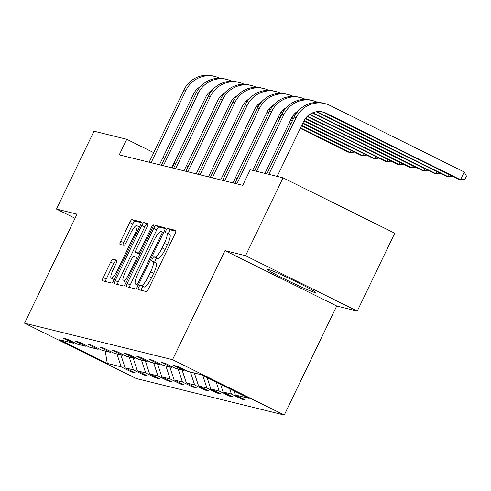 <?xml version="1.0" encoding="UTF-8"?>
<svg xmlns="http://www.w3.org/2000/svg" width="491" height="491" viewBox="0 0 491 491"><rect width="100%" height="100%" fill="white"/><g stroke="black" fill="none" stroke-linecap="round" stroke-linejoin="round"><path stroke-width="0.74" d="M138.652 287.29A2.381 0.54 -63.6 0 0 138.131 289.555A2.381 0.54 -63.6 0 0 138.161 289.567L146.349 291.586A3.4 0.773 -63.6 0 0 148.589 288.72L175.078 233.679A3.4 0.773 -63.6 0 0 175.815 230.445A3.4 0.773 -63.6 0 0 175.778 230.426L167.591 228.407A2.381 0.54 -63.6 0 0 166.019 230.414A2.381 0.54 -63.6 0 0 165.504 232.679A2.381 0.54 -63.6 0 0 165.528 232.691L166.59 232.955A10.87 2.486 -63.6 0 1 166.707 232.998A10.87 2.486 -63.6 0 1 164.35 243.346L162.14 247.93A10.87 2.486 -63.6 0 1 154.966 257.106L153.904 256.848A2.381 0.54 -63.6 0 0 152.333 258.855A2.381 0.54 -63.6 0 0 151.817 261.12A2.381 0.54 -63.6 0 0 151.848 261.126L152.904 261.39A10.87 2.486 -63.6 0 1 153.02 261.433A10.87 2.486 -63.6 0 1 150.663 271.781L148.454 276.372A10.87 2.486 -63.6 0 1 141.279 285.547L140.217 285.283A2.381 0.54 -63.6 0 0 138.652 287.29M155.923 262.888A10.87 2.486 -63.6 0 1 156.04 262.93A10.87 2.486 -63.6 0 1 153.683 273.278L151.474 277.869A10.87 2.486 -63.6 0 1 144.299 287.045L143.237 286.781A2.381 0.54 -63.6 0 0 141.666 288.788A2.381 0.54 -63.6 0 0 141.107 290.291M175.938 231.218L170.61 229.905A2.381 0.54 -63.6 0 0 169.039 231.912A2.381 0.54 -63.6 0 0 168.419 233.845M169.61 234.446A10.87 2.486 -63.6 0 1 169.726 234.489A10.87 2.486 -63.6 0 1 167.37 244.843L165.16 249.428A10.87 2.486 -63.6 0 1 157.985 258.604L156.924 258.346A2.381 0.54 -63.6 0 0 155.352 260.353A2.381 0.54 -63.6 0 0 154.733 262.28M315.142 292.642A26.999 1.332 -154.3 0 0 315.922 292.679A26.999 1.332 -154.3 0 0 294.962 281.128A26.999 1.332 -154.3 0 0 268.037 269.295A26.999 1.332 -154.3 0 0 267.264 269.258A26.999 1.332 -154.3 0 0 288.217 280.815A26.999 1.332 -154.3 0 0 315.142 292.642M112.912 259.223A3.4 0.773 -63.6 0 0 110.671 262.09L103.239 277.532A3.4 0.773 -63.6 0 0 102.502 280.766A3.4 0.773 -63.6 0 0 102.539 280.778L111.629 283.025A3.4 0.773 -63.6 0 0 113.875 280.158L140.365 225.117A3.4 0.773 -63.6 0 0 141.101 221.883A3.4 0.773 -63.6 0 0 141.064 221.864L131.969 219.624A3.4 0.773 -63.6 0 0 129.728 222.491L120.749 241.142A3.4 0.773 -63.6 0 0 120.013 244.377A3.4 0.773 -63.6 0 0 120.049 244.395L123.941 245.353A3.4 0.773 -63.6 0 0 126.181 242.486L130.637 233.237A9.09 2.074 -63.6 0 1 136.731 225.602A9.09 2.074 -63.6 0 1 134.755 234.25L117.318 270.486A9.09 2.074 -63.6 0 1 111.224 278.121A9.09 2.074 -63.6 0 1 113.194 269.473L116.103 263.434A3.4 0.773 -63.6 0 0 116.84 260.199A3.4 0.773 -63.6 0 0 116.803 260.181L112.912 259.223L115.931 260.721A3.4 0.773 -63.6 0 0 113.691 263.587L106.259 279.029A3.4 0.773 -63.6 0 0 105.399 281.484M77.026 214.144L56.496 209.08L93.977 131.195L126.752 139.284L119.258 154.855L242.75 185.316L250.25 169.739L283.025 177.822L245.543 255.707L225.013 250.643L172.537 359.676L24.55 323.176L77.026 214.144M127.206 283.442A3.4 0.773 -63.6 0 0 126.463 286.676A3.4 0.773 -63.6 0 0 126.5 286.695L135.596 288.935A3.4 0.773 -63.6 0 0 137.836 286.069L164.325 231.028A3.4 0.773 -63.6 0 0 165.068 227.793A3.4 0.773 -63.6 0 0 165.031 227.775L155.935 225.535A3.4 0.773 -63.6 0 0 153.695 228.401L127.206 283.442L130.225 284.94A3.4 0.773 -63.6 0 0 129.366 287.395M123.615 285.977L114.52 283.737A3.4 0.773 -63.6 0 1 114.483 283.724A3.4 0.773 -63.6 0 1 115.219 280.49L141.709 225.449A3.4 0.773 -63.6 0 1 143.955 222.576L147.846 223.54A3.4 0.773 -63.6 0 1 147.883 223.552A3.4 0.773 -63.6 0 1 147.14 226.787L136.4 249.109A3.4 0.773 -63.6 0 0 135.663 252.343A3.4 0.773 -63.6 0 0 135.7 252.356L138.278 252.994A3.4 0.773 -63.6 0 0 140.524 250.128L151.707 226.885A2.381 0.54 -63.6 0 1 153.302 224.89A2.381 0.54 -63.6 0 1 152.787 227.155L125.856 283.111A3.4 0.773 -63.6 0 1 123.615 285.977M56.496 209.08L75.037 218.268M225.013 250.643L336.734 306.01L357.264 311.073L245.543 255.707M357.264 311.073L394.746 233.194L283.025 177.822M74.62 342.804L73.478 343.215L63.357 338.201L67.285 339.171L77.4 344.179L85.722 346.235L75.608 341.22L79.536 342.19L89.65 347.205L97.973 349.254L87.852 344.24L91.78 345.21L101.895 350.224L110.217 352.274L100.103 347.26L104.031 348.229L114.145 353.244L122.468 355.294L112.347 350.279L116.275 351.249L126.39 356.263L134.712 358.313L124.597 353.305L128.525 354.269L138.64 359.283L146.962 361.339L136.842 356.325L140.77 357.295L150.884 362.303L159.207 364.359L149.092 359.344L153.02 360.314L163.135 365.322L171.457 367.378L161.336 362.364L165.264 363.334L175.379 368.348L183.702 370.398L173.587 365.384L177.509 366.354L187.63 371.368L201.525 374.793L249.232 398.44L235.336 395.01L245.451 400.024L241.529 399.054L231.408 394.04L223.086 391.99L233.207 397.004L229.279 396.034L219.164 391.02L210.842 388.97L220.956 393.985L217.034 393.015L206.914 388L198.591 385.951L208.712 390.965L204.784 389.995L194.669 384.981L186.347 382.931L196.461 387.939L192.54 386.976L182.419 381.961L174.096 379.905L184.217 384.919L180.289 383.95L170.174 378.942L161.852 376.885L171.967 381.9L168.045 380.93L157.924 375.922L149.608 373.866L159.722 378.88L155.794 377.91L145.68 372.896L137.357 370.846L147.472 375.861L143.55 374.891L133.429 369.876L125.113 367.827L135.228 372.841L131.3 371.871L121.185 366.857L107.29 363.432L59.577 339.784L73.478 343.215M172.537 359.676L284.264 415.048L136.271 378.549L24.55 323.176M120.847 354.895L125.113 367.827M129.17 356.951L133.429 369.876M86.87 345.824L85.722 346.235M133.098 357.914L137.357 370.846M141.42 359.971L145.68 372.896M99.114 348.843L97.973 349.254M145.342 360.94L149.608 373.866M153.665 362.99L157.924 375.922M111.365 351.863L110.217 352.274M157.593 363.96L161.852 376.885M165.915 366.01L170.174 378.942M123.609 354.883L122.468 355.294M169.837 366.98L174.096 379.905M178.159 369.029L182.419 381.961M135.86 357.908L134.712 358.313M182.087 369.999L186.347 382.931M190.404 372.049L194.669 384.981M148.104 360.928L146.962 361.339M194.332 373.019L198.591 385.951M202.765 375.406L206.914 388M160.354 363.948L159.207 364.359M207.073 377.548L210.842 388.97M216.212 382.072L219.164 391.02M172.599 366.967L171.457 367.378M220.527 384.214L223.086 391.99M229.665 388.737L231.408 394.04M184.849 369.987L183.702 370.398M233.974 390.873L235.336 395.01M336.734 306.01L284.264 415.048M176.011 163.343L174.133 162.767M164.816 158.145L163.073 157.28M153.751 152.664L126.752 139.284M237.251 178.448L235.324 177.975M225.001 175.428L223.074 174.956M212.756 172.409L210.829 171.93M200.506 169.389L198.579 168.91M188.262 166.363L186.335 165.89M172.243 167.928L174.612 163M116.926 353.931L121.185 366.857M107.29 363.432L105.227 351.047M241.903 398.269L241.529 399.054M229.659 395.249L229.279 396.034M217.409 392.223L217.034 393.015M205.164 389.203L204.784 389.995M192.914 386.184L192.54 386.976M180.67 383.164L180.289 383.95M168.419 380.144L168.045 380.93M156.175 377.125L155.794 377.91M143.924 374.099L143.55 374.891M131.68 371.079L131.3 371.871M165.185 228.567L158.955 227.032A3.4 0.773 -63.6 0 0 156.715 229.898L130.225 284.94M136.811 284.442A2.381 0.54 -63.6 0 0 138.376 282.435L161.631 234.121A2.381 0.54 -63.6 0 0 162.147 231.856A2.381 0.54 -63.6 0 0 162.122 231.85L161.005 231.574A10.87 2.486 -63.6 0 0 153.83 240.75L137.934 273.775A10.87 2.486 -63.6 0 0 135.571 284.123A10.87 2.486 -63.6 0 0 135.694 284.166L138.272 285.167M148.006 224.332L146.975 224.074A3.4 0.773 -63.6 0 0 144.728 226.946L118.239 281.987A3.4 0.773 -63.6 0 0 117.38 284.442M138.646 253.816A3.4 0.773 -63.6 0 0 138.683 253.841A3.4 0.773 -63.6 0 0 138.72 253.853L139.806 254.123M125.254 272.272A9.09 2.074 -63.6 0 0 123.278 280.926A9.09 2.074 -63.6 0 0 129.379 273.291L135.522 260.525A3.4 0.773 -63.6 0 0 136.259 257.29A3.4 0.773 -63.6 0 0 136.222 257.278L133.638 256.64A3.4 0.773 -63.6 0 0 131.398 259.506L125.254 272.272M116.962 260.973L115.931 260.721M141.224 222.656L134.988 221.122A3.4 0.773 -63.6 0 0 132.748 223.988L123.769 242.64A3.4 0.773 -63.6 0 0 122.91 245.101M321.93 111.813A17.308 16.829 -76.1 0 1 324.305 112.77L458.526 179.289L460.49 179.774L464.24 171.985L330.02 105.467A25.962 25.244 103.9 0 0 324.993 103.626A25.962 25.244 103.9 0 0 296.128 117.607L268.835 174.323M324.993 103.626L323.029 103.141A25.962 25.244 103.9 0 0 294.164 117.122L266.871 173.839M277.188 176.386L303.677 121.345A17.308 16.829 -76.1 0 1 322.918 112.028A17.308 16.829 -76.1 0 1 326.27 113.255L460.49 179.774L464.952 179.233L466.45 176.122L464.24 171.985M317.751 102.435A25.962 25.244 103.9 0 0 312.742 100.606A25.962 25.244 103.9 0 0 283.878 114.587L256.584 171.304M312.742 100.606L310.778 100.121A25.962 25.244 103.9 0 0 281.92 114.102L254.62 170.819M264.944 173.366L291.427 118.325A17.308 16.829 -76.1 0 1 298.491 110.727M316.179 111.788L446.282 176.269L448.24 176.748L449.234 174.686M316.94 111.678L448.24 176.748L452.401 176.251M305.5 99.409A25.962 25.244 103.9 0 0 300.498 97.58A25.962 25.244 103.9 0 0 271.633 111.567L236.84 183.861M300.498 97.58L298.534 97.101A25.962 25.244 103.9 0 0 269.669 111.083L234.876 183.376M252.693 170.34L279.183 115.305A17.308 16.829 -76.1 0 1 286.247 107.707M312.35 112.942L434.032 173.243L435.996 173.728L436.99 171.66M312.884 112.715L435.996 173.728L440.151 173.231M293.256 96.389A25.962 25.244 103.9 0 0 288.248 94.56A25.962 25.244 103.9 0 0 259.383 108.542L224.596 180.835M288.248 94.56L286.284 94.076A25.962 25.244 103.9 0 0 257.425 108.063L222.632 180.35M232.949 182.898L266.932 112.286A17.308 16.829 -76.1 0 1 273.996 104.687M309.459 114.556L421.787 170.224L423.745 170.708L424.74 168.64M309.876 114.274L423.745 170.708L427.907 170.211M281.005 93.37A25.962 25.244 103.9 0 0 276.003 91.541A25.962 25.244 103.9 0 0 247.139 105.522L212.345 177.816M276.003 91.541L274.039 91.056A25.962 25.244 103.9 0 0 245.175 105.037L210.381 177.331M220.705 179.878L254.688 109.266A17.308 16.829 -76.1 0 1 261.752 101.668M297.208 111.537L297.614 111.733M307.157 116.465L409.537 167.204L411.501 167.689L412.495 165.62M307.495 116.14L411.501 167.689L415.656 167.192M268.761 90.35A25.962 25.244 103.9 0 0 263.753 88.521A25.962 25.244 103.9 0 0 234.888 102.502L200.101 174.796M263.753 88.521L261.789 88.036A25.962 25.244 103.9 0 0 232.93 102.018L198.137 174.311M208.454 176.858L242.437 106.246A17.308 16.829 -76.1 0 1 249.502 98.642M284.964 108.517L285.369 108.714M294.907 113.446L295.963 113.967M305.316 118.601L397.293 164.184L399.251 164.669L400.251 162.601M295.244 113.12L296.208 113.599M305.586 118.245L399.251 164.669L403.412 164.166M256.511 87.33A25.962 25.244 103.9 0 0 251.509 85.502A25.962 25.244 103.9 0 0 222.644 99.483L187.85 171.776M251.509 85.502L249.545 85.017A25.962 25.244 103.9 0 0 220.68 98.998L185.886 171.291M196.21 173.839L230.193 103.22A17.308 16.829 -76.1 0 1 237.257 95.622M272.714 105.491L273.119 105.694M282.663 110.426L283.712 110.948M293.072 115.581L294.563 116.324M303.88 120.939L385.042 161.165L387.006 161.649L388 159.581M283 110.101L283.958 110.579M293.336 115.225L294.772 115.937M304.082 120.553L387.006 161.649L391.161 161.146M244.266 84.311A25.962 25.244 103.9 0 0 239.258 82.482A25.962 25.244 103.9 0 0 210.4 96.463L175.606 168.757M239.258 82.482L237.294 81.997A25.962 25.244 103.9 0 0 208.436 95.978L173.642 168.272M183.959 170.819L217.943 100.201A17.308 16.829 -76.1 0 1 225.007 92.603M260.469 102.472L260.874 102.674M270.412 107.406L271.468 107.922M280.821 112.562L282.319 113.304M291.629 117.92L293.366 118.779M302.689 123.401L372.798 158.145L374.756 158.624L375.756 156.561M270.75 107.081L271.713 107.56M281.091 112.206L282.528 112.918M291.838 117.533L293.557 118.386M302.879 123.002L374.756 158.624L378.917 158.127M232.016 81.285A25.962 25.244 103.9 0 0 227.014 79.456A25.962 25.244 103.9 0 0 198.149 93.443L163.356 165.737M227.014 79.456L225.05 78.977A25.962 25.244 103.9 0 0 196.185 92.959L161.392 165.252M171.715 167.793L205.698 97.181A17.308 16.829 -76.1 0 1 212.763 89.583M248.219 99.452L248.624 99.655M258.168 104.38L259.217 104.902M268.577 109.542L270.075 110.285M279.385 114.9L281.122 115.759M290.445 120.381L292.182 121.24M301.505 125.862L360.547 155.119L362.511 155.604L363.506 153.536M258.505 104.061L259.463 104.54M268.841 109.186L270.277 109.898M279.588 114.513L281.312 115.367M290.635 119.982L292.372 120.847M301.695 125.469L362.511 155.604L366.667 155.107M219.772 78.265A25.962 25.244 103.9 0 0 214.763 76.436A25.962 25.244 103.9 0 0 185.905 90.418L151.111 162.711M214.763 76.436L212.799 75.952A25.962 25.244 103.9 0 0 183.941 89.939L149.147 162.233M159.465 164.773L193.448 94.162A17.308 16.829 -76.1 0 1 200.512 86.563M235.975 96.432L236.38 96.635M245.917 101.361L246.973 101.883M256.327 106.522L257.824 107.259M267.135 111.874L268.872 112.74M278.194 117.355L279.938 118.221M289.26 122.842L290.997 123.701M300.32 128.323L348.303 152.1L350.261 152.584L351.261 150.516M246.255 101.042L247.219 101.514M256.597 106.166L258.033 106.872M267.343 111.488L269.062 112.341M278.385 116.962L280.128 117.828M289.445 122.443L291.188 123.309M300.51 127.93L350.261 152.584L354.422 152.087M144.299 287.045L141.279 285.547M151.474 277.869L148.454 276.372M153.683 273.278L150.663 271.781M156.924 258.346L153.904 256.848M157.985 258.604L154.966 257.106M165.16 249.428L162.14 247.93M167.37 244.843L164.35 243.346M170.61 229.905L167.591 228.407M143.237 286.781L140.217 285.283M156.715 229.898L153.695 228.401M158.955 227.032L155.935 225.535M139.352 282.92L138.376 282.435M162.607 234.606L161.631 234.121M135.571 284.123L138.155 285.406L135.694 284.166M118.239 281.987L115.219 280.49M144.728 226.946L141.709 225.449M146.975 224.074L143.955 222.576M138.72 253.853L135.7 252.356M139.953 253.822L138.278 252.994M141.5 250.606L140.524 250.128M152.683 227.37L151.707 226.885M130.348 273.775L129.379 273.291M136.492 261.003L135.522 260.525M118.294 270.971L117.318 270.486M135.731 234.735L134.755 234.25M123.769 242.64L120.749 241.142M132.748 223.988L129.728 222.491M134.988 221.122L131.969 219.624M106.259 279.029L103.239 277.532M113.691 263.587L110.671 262.09M296.128 117.607L294.164 117.122M326.27 113.255L324.305 112.77M283.878 114.587L281.92 114.102M271.633 111.567L269.669 111.083M259.383 108.542L257.425 108.063M247.139 105.522L245.175 105.037M234.888 102.502L232.93 102.018M222.644 99.483L220.68 98.998M210.4 96.463L208.436 95.978M198.149 93.443L196.185 92.959M185.905 90.418L183.941 89.939M156.04 262.93L153.02 261.433M169.726 234.489L166.707 232.998M138.683 253.841L135.663 252.343M126.212 282.374L123.278 280.926M114.151 279.575L111.224 278.121M139.475 226.959L136.731 225.602"/></g></svg>
